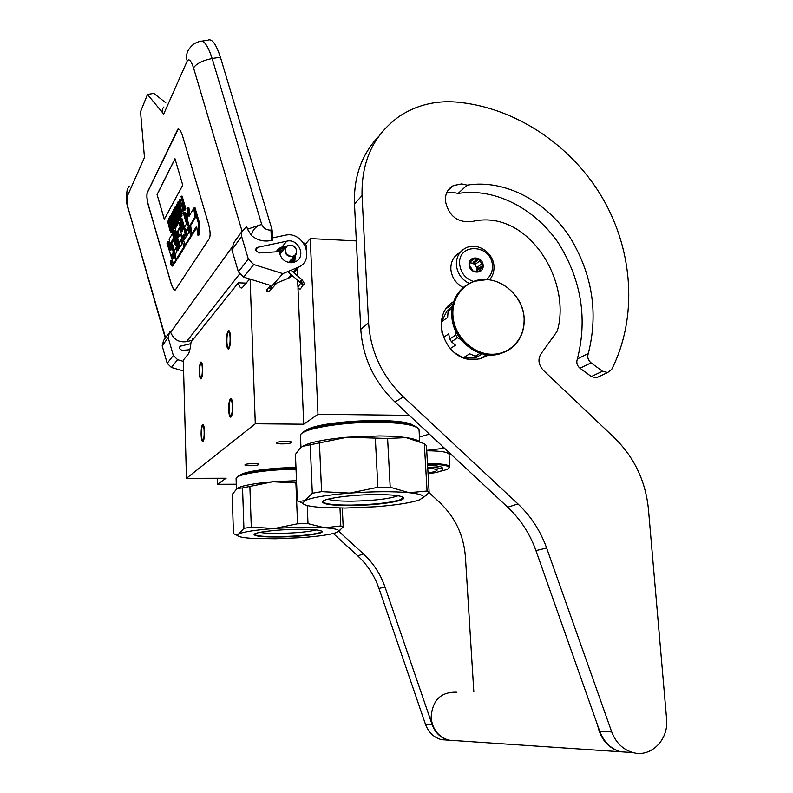 <?xml version="1.0" encoding="UTF-8"?>
<svg xmlns="http://www.w3.org/2000/svg" width="793" height="793" viewBox="0 0 793 793"><rect width="100%" height="100%" fill="white"/><g stroke="black" fill="none" stroke-linecap="round" stroke-linejoin="round"><path stroke-width="1.19" d="M409.267 415.344L317.983 414.293L310.241 238.584L356.344 240.923M236.274 484.216L217.401 484.295L226.114 478.229L186.454 478.338L255.296 423.779L303.729 424.215L317.983 414.293M419.438 437.022L429.39 434.118M239.902 475.185L240.229 474.957C245.087 471.25 271.573 467.672 295.967 467.553M258.538 464.668L258.726 464.371C258.845 463.171 246.494 463.439 245.087 464.668L244.908 464.946C244.829 466.145 257.051 465.887 258.538 464.668M291.348 442.663L291.606 442.286C291.735 440.858 278.452 441.136 276.767 442.583L276.529 442.96C276.45 444.367 289.574 444.11 291.348 442.663M305.85 430.559L305.979 430.48C317.259 420.746 401.417 416.652 413.143 425.256M305.414 244.085L310.241 238.584M303.729 424.215L297.99 288.127M297.95 287.046L297.662 280.226M297.474 275.805L297.177 268.896M255.296 423.779L250.122 279.116M201.194 377.29C202.879 375.823 202.671 362.302 200.986 363.501L200.798 363.65C199.122 365.206 199.34 378.588 201.025 377.428L201.194 377.29M202.998 439.946C204.743 438.787 204.465 424.77 202.721 425.98L202.602 426.069C200.867 427.318 201.144 441.195 202.889 440.016L202.998 439.946M228.741 347.215C230.743 345.431 230.495 330.78 228.493 332.178L228.255 332.366C226.273 334.249 226.52 348.742 228.523 347.384L228.741 347.215M230.961 415.423C233.043 414.005 232.716 398.78 230.634 400.197L230.476 400.306C228.404 401.833 228.751 416.89 230.822 415.522L230.961 415.423M186.454 478.338L183.322 360.111L188.11 354.253C189.408 352.479 190.389 348.405 191.044 342.021L238.306 282.814C239.337 286.828 240.606 288.513 242.113 287.879L249.666 278.977M192.59 340.088L192.55 338.71M217.401 484.295L217.213 478.258M238.306 282.814L246.266 283.131M226.511 342.001C226.471 335.816 227.135 331.999 228.493 330.562C229.593 330.413 230.267 332.733 230.515 337.531C230.545 343.765 229.881 347.582 228.533 348.999C227.422 349.128 226.748 346.799 226.511 342.001M232.765 406.016C232.805 412.112 232.171 415.819 230.842 417.148C229.673 417.247 228.959 414.759 228.701 409.684C228.652 403.617 229.296 399.92 230.624 398.572C231.784 398.453 232.498 400.931 232.765 406.016M199.33 372.323C199.301 366.693 199.856 363.263 200.976 362.024C201.908 361.935 202.473 364.126 202.681 368.576C202.711 374.246 202.156 377.686 201.035 378.905C200.104 378.975 199.529 376.784 199.33 372.323M204.515 431.461C204.544 437.012 204.009 440.363 202.909 441.513C201.928 441.552 201.323 439.223 201.105 434.524C201.075 429.003 201.61 425.663 202.711 424.493C203.692 424.433 204.287 426.763 204.515 431.461M463.241 287.502C455.866 283.597 451.742 277.52 450.85 269.273C450.672 261.551 453.725 255.98 460.009 252.571M473.431 281.465C465.362 278.591 460.773 272.861 459.672 264.267C457.561 242.321 491.799 244.135 492.443 265.794C492.681 271.682 490.619 276.261 486.248 279.532M483.125 265.358C484.107 274.735 469.367 274.081 469.089 264.703C468.148 255.316 482.848 256.04 483.125 265.358M481.728 267.132L479.795 271.345L473.034 271.047L469.248 264.803L472.231 258.885L478.982 259.212L482.759 265.437L481.728 267.132L477.782 270.106L478.526 268.629L477.584 267.063L477.782 270.106M482.759 265.437L478.526 268.629M480.261 270.056L478.407 271.454M476.623 271.652L476.91 269.313C476.187 265.229 473.857 263.058 469.912 262.78M473.659 259.182L470.338 261.769M476.999 259.341L473.084 262.364L475.731 264.01L474.779 262.443L473.084 262.364M479.656 260.996L475.731 264.01M481.52 264.069L477.584 267.063M478.982 259.212L474.779 262.443M269.798 288.523L271.523 288.83L271.84 286.223L270.106 285.926L269.798 288.523M289.346 262.622L289.405 262.047M280.147 253.75L279.443 253.938L280.296 254.028M289.703 262.661L289.921 261.452M280.722 253.076L279.344 253.552L280.692 253.106M290.516 261.531L290.654 260.619M279.245 253.116L281.951 252.055L279.235 253.056M290.684 262.731L291.616 259.519M282.903 250.925L279.126 252.442M291.358 262.731L292.756 258.221M283.616 249.626L279.037 251.678M292.33 258.706L290.535 262.731L290.327 260.996M281.505 252.58L279.136 252.501M291.814 262.701L291.527 259.618M282.318 251.163L277.332 251.758M292.845 262.562L292.617 258.379M283.349 249.934L277.738 250.766L276.053 251.847M293.608 262.404L293.559 257.299M284.588 248.923C281.089 248.427 278.224 249.398 276.004 251.847M294.976 255.693L294.074 262.265L294.342 256.407M285.193 248.021C281.436 247.644 278.551 248.913 276.529 251.807M285.569 247.297C281.822 247.158 279.086 248.645 277.381 251.758M300.706 283.131L298.436 286.392C297.514 288.186 298.109 289.058 300.22 289.019L300.944 288.166M202.185 41.087L207.786 40.215C211.87 38.233 216.073 43.893 220.404 57.195L212.147 58.523L261.7 224.409C263.603 228.364 266.676 230.257 270.919 230.099L271.642 240.378L272.822 240.14L272.098 229.851L220.404 57.195M271.642 240.378C264.317 242.073 257.576 240.457 251.431 235.531C252.461 229.861 255.881 226.154 261.7 224.409L247.495 229.207L246.653 226.372L241.835 231.675L241.468 235.917L248.318 259.063L253.73 264.525L282.843 273.625L298.882 267.023C315.713 259.232 303.174 230.565 285.024 235.263L273.218 237.741M253.73 264.525L243.659 277.114L270.433 285.411M243.659 277.114L238.396 271.821L231.883 249.845L233.578 243.084L241.915 231.487M239.506 274.1L186.494 341.644L192.441 340.266M189.854 349.713L181.875 350.417L179.416 348.504L180.269 346.204L190.875 343.637M186.494 341.644C178.841 342.626 173.568 339.493 170.664 332.247L170.396 331.305L169.603 332.059L168.166 337.6L173.33 355.442L177.592 359.685L183.352 361.36M177.592 359.685L171.377 367.456L183.609 370.995M171.377 367.456L167.204 363.313L162.168 345.867L163.576 340.445L168.463 333.645M255.871 250.489L256.902 247.624L257.685 247.317L286.798 241.171C298.406 238.138 306.534 256.456 295.819 261.541C287.076 264.128 281.485 260.838 279.037 251.649L258.984 252.967L255.871 250.489M247.495 229.207L251.431 235.531M182.668 136.267C180.943 130.845 179.327 128.486 177.84 129.16L147.29 192.56C146.457 195.256 146.824 199.608 148.42 205.615L170.862 282.833C172.497 288.067 173.984 290.456 175.303 289.99L209.342 238.515C210.591 235.66 210.304 230.773 208.48 223.854L182.668 136.267M165.549 337.689L128.585 209.788C126.939 203.543 126.503 199.033 127.296 196.248L144.465 157.48L140.53 111.734L147.478 94.456L163.705 114.053L187.188 61.041C188.972 58.276 191.093 60.555 193.542 67.901L242.063 231.199M163.903 106.966C161.752 109.256 161.683 111.625 163.705 114.053M295.68 270.552L294.332 273.109M292.26 275.607L288.87 278.046L273.189 284.528L271.979 285.896M282.843 273.625L273.189 284.528M178.286 128.972L147.389 192.54C146.546 195.237 146.923 199.588 148.519 205.595L170.951 282.814C172.398 287.512 173.786 289.941 175.094 290.099M147.478 94.456L153.802 93.396L165.757 102.733M172.002 260.421L170.763 260.461M172.874 265.933L173.171 263.782M174.262 263.643L176.67 260.045L176.423 259.172M171.149 249.765L168.711 241.538L167.7 241.746L166.946 243.054L173.429 263.871L175.659 260.253L170.753 243.411L172.874 238.812L174.569 243.986L173.122 246.425L174.291 250.439L175.739 248.011L176.75 251.48L175.124 255.108L176.314 259.192L183.827 247.01L181.042 235.699L180.229 234.45L178.653 237.087L177.136 232.458L179.357 227.65L185.066 244.968L190.756 235.759L184.491 212.524L183.639 214.001L186.514 223.814L184.551 227.125L185.77 231.288L187.743 228.007L188.863 232.518L186.196 236.899L180.893 218.779L180.061 220.226L182.896 229.92L181.805 231.764L178.693 222.645L175.303 228.513L178.425 240.933L179.228 242.182L180.764 239.645L181.964 243.857L179.357 248.15L174.192 230.456L173.399 231.834L178.544 249.478L177.751 250.796L172.339 233.707L169.107 239.308L171.496 249.18L170.673 250.538L169.91 249.309L167.7 241.746M178.475 249.597L173.3 233.568M180.09 246.94L175.213 230.248L174.192 230.456M180.07 241.954L181.171 240.477M182.539 230.515L179.674 222.506M186.95 235.66L181.944 218.571L180.893 218.779M185.77 231.288L186.831 231.08L188.04 229.058M187.376 218.541L185.552 212.306L184.491 212.524M185.919 244.74L191.817 235.541L191.886 234.222M179.277 236.036L178.108 231.378L179.793 228.483M176.314 259.192L177.335 258.984L184.868 246.792L184.819 244.908M174.291 250.439L176.036 249.012M175.203 254.989L171.764 243.203L173.29 239.625M191.866 233.955L196.605 226.273L197.903 235.224L198.984 235.006L199.509 223.002L195.038 207.786L193.948 207.994L195.356 217.659L190.627 225.499L191.866 233.955L192.937 233.737L196.783 227.512M189.923 214.834L188.833 207.399L187.763 207.607L187.346 219.502L191.678 234.272L190.29 224.835L195.009 216.985L193.75 208.341L189.041 216.33L187.763 207.607M191.678 234.272L192.699 233.786M183.47 210.71L184.819 210.413L185.8 208.708L182.093 196.079L181.032 196.287L182.44 202.364L181.587 204.287L182.638 209.332L183.47 210.71L184.729 208.916L181.032 196.287M179.654 203.692L178.94 201.799L177.652 202.433L181.944 213.793L179.228 199.558L179.773 203.484L178.98 204.911L177.89 202.007M181.944 213.793L183.322 213.03L182.261 208.252M181.746 205.922L180.289 199.36L179.228 199.558M180.745 214.12L177.761 203.94L176.482 204.574L179.733 215.676L179.099 216.786L179.486 218.105L180.992 215.468L180.596 214.15L179.971 215.26L176.71 204.148M179.486 218.105L180.536 217.897L182.043 215.26L181.656 213.932L180.596 214.15M177.791 215.141L176.462 215.855L177.473 214.06L178.475 217.48L177.315 219.542L177.771 221.108L178.812 220.9L180.09 217.986M179.515 216.043L176.601 206.061L175.55 206.269L174.163 208.787L174.629 210.363L175.778 208.272L177.008 212.474L176.006 214.279L176.462 215.855M174.629 210.363L176.105 209.372M174.718 213.486L173.717 211.285L172.339 212.108L175.917 224.35L177.186 223.745L176.155 223.953L173.102 213.515L177.117 222.268L178.157 222.06L178.366 220.989M177.731 218.799L176.839 215.775M176.264 213.813L175.223 210.244M177.186 223.745L176.125 220.117M175.402 223.557L172.477 213.545L171.219 214.16L174.401 225.063L173.796 226.124L174.173 227.422L175.62 224.885L175.233 223.586L174.629 224.657L171.437 213.753M174.173 227.422L175.203 227.214L176.522 224.231M172.517 224.498L171.238 225.153L172.21 223.428L173.191 226.788L172.071 228.771L172.517 230.317L173.548 230.109L174.767 227.304M174.212 225.39L171.347 215.587L170.317 215.795L168.988 218.214L169.434 219.76L170.554 217.748L171.754 221.881L170.792 223.616L171.238 225.153M169.434 219.76L170.862 218.828M169.117 218.67L167.71 221.713L169.96 230.555L171.07 232.468L172.349 232.19L173.122 230.198M172.487 228.037L171.625 225.083M171.06 223.13L170.039 219.641M164.28 219.314L182.747 185.156L174.985 158.729L157.064 194.572L164.28 219.314M171.833 262.453L170.604 260.491L170.802 264.148L172.031 266.111L171.833 262.453M176.67 260.045L175.659 260.253M199.509 223.002L198.419 223.229L193.948 207.994M197.903 235.224L198.419 223.229M191.133 224.667L190.29 224.835M185.8 208.708L184.729 208.916M184.819 210.413L183.758 210.621M183.322 213.03L182.261 213.238M182.043 215.26L180.992 215.468M180.219 218.442L179.178 218.65L175.55 206.269M177.771 221.108L179.178 218.65M174.301 209.253L173.627 209.758L176.77 220.494L172.686 211.493M178.504 221.445L177.463 221.653L173.855 209.342M177.117 222.268L177.463 221.653M176.651 224.677L175.62 224.885M174.896 227.74L173.875 227.948L170.317 215.795M172.517 230.317L173.875 227.948M172.349 232.19L171.328 232.399L172.22 230.842L168.691 218.749M173.241 230.634L172.22 230.842M157.064 194.572L164.349 219.185M175.025 158.858L157.173 194.553M171.724 265.605L170.554 261.878L171.387 262.979L171.001 261.135L171.724 265.605M171.556 254.989L172.656 253.155L173.845 257.219L172.844 258.855L171.556 254.989L172.943 254.147M183.014 235.898L184.115 234.064L185.215 238.515L184.353 239.922L183.014 235.898L184.412 235.095M182.915 203.97L184.095 208.004L183.322 209.352L182.103 205.823L182.915 203.97M179.327 205.902L180.041 204.614L181.795 212.455L179.327 205.902L180.289 205.714M170.882 230.862L168.384 224.022L168.929 220.692L171.546 229.683L170.882 230.862M171.714 263.593L171.209 263.702M173.459 257.844L172.567 254.781M184.987 238.881L184.055 235.68M183.659 208.757L182.886 208.906M183.847 208.43L182.608 208.172M183.669 207.964L183.441 207.161L182.37 207.369M183.441 207.161L183.242 206.289L182.182 206.497M183.242 206.289L183.163 205.615L182.103 205.823M183.163 205.615L182.142 205.337M171.149 230.396L170.396 230.545M171.308 230.109L170.099 229.911M171.119 229.702L170.782 228.741L169.761 228.949M170.782 228.741L169.662 224.905L168.641 225.113M169.662 224.905L169.405 223.814L168.384 224.022M169.405 223.814L169.256 222.912L168.235 223.12M169.256 222.912L169.216 222.209L168.195 222.407M169.216 221.693L168.265 221.891M171.397 264.039L171.645 264.773L171.397 264.039M295.7 254.097C299.734 248.546 289.782 241.498 286.174 247.357C282.11 252.917 292.121 259.985 295.7 254.097M294.094 256.268L295.977 254.543C297.464 247.495 294.609 244.502 287.403 245.562L285.629 247.218C284.102 254.196 286.927 257.21 294.094 256.268L288.642 262.493M302.807 503.377L298.981 501.424L304.819 500.68L302.807 503.377C304.125 505.161 309.716 506.459 319.559 507.292L345.302 508.045L375.297 506.767C396.5 505.111 411.329 502.772 419.784 499.768L423.472 497.122C423.66 495.209 418.873 493.742 409.099 492.711L427.07 491.026L424.324 443.674L406.046 437.607L387.608 438.489L347.116 437.23L379.411 435.942C389.968 436.031 398.849 436.576 406.046 437.607C412.469 438.549 416.771 439.748 418.942 441.215M304.819 500.68L304.849 500.661C311.798 497.518 326.775 494.991 349.782 493.087C373.344 491.402 393.12 491.273 409.099 492.711L390.196 487.229L377.864 487.289L375.347 438.41M417.277 427.695C413.44 423.878 400.366 421.747 378.043 421.311C344.093 420.776 304.631 427.258 301.974 433.394M419.041 430.143L418.793 429.172C415.611 425.068 402.18 422.778 378.499 422.302C342.001 421.727 300.151 429.033 300.478 435.446L300.963 447.559M302.232 446.568L302.569 446.34C309.439 442.395 324.287 439.352 347.116 437.23L302.569 446.34M422.332 498.49L429.162 492.512L426.426 445.557L424.324 443.674M302.539 446.36L299.348 449.125L295.432 454.419L297.335 500.928L298.981 501.424M304.849 500.661L312.313 493.246L310.251 445.032M398.027 495.764C389.373 498.906 374.009 500.71 351.943 501.186C339.989 501.245 331.96 500.591 327.846 499.223M429.162 492.512L427.07 491.026M350.982 505.537C376.219 505.428 405.629 501.245 403.597 497.845C401.952 495.694 392.694 494.604 375.823 494.574C350.397 494.634 321.284 498.817 322.473 502.058C323.802 504.417 333.298 505.577 350.982 505.537M301.707 502.821L300.478 502.316M312.313 493.246L321.591 491.65L319.45 443.148M377.864 487.289L349.782 493.087L321.591 491.65M390.196 487.229L387.608 438.489M403.052 497.241L400.971 499.521C390.85 502.762 374.217 504.626 351.071 505.111C333.952 505.151 324.545 504.041 322.87 501.781L322.989 501.196M237.553 535.592L235.263 534.413L238.713 533.976L237.553 535.592C238.703 536.94 243.957 537.882 253.324 538.437L275.657 538.764L301.003 537.664C318.647 536.355 330.512 534.641 336.599 532.509L338.75 530.933C338.76 529.506 334.091 528.455 324.743 527.781L340.812 525.937L339.989 508.055M236.988 488.488L242.549 487.923L243.917 528.316L238.713 533.976C243.679 531.786 255.594 529.952 274.467 528.495C293.856 527.176 310.618 526.939 324.743 527.781L308.011 523.648L297.563 523.786L295.898 482.937L272.703 481.777L296.513 480.687M296.602 482.917L295.898 482.937M237.186 477.168C238.346 473.054 267.875 468.524 296.007 468.366M236.433 488.914L236.086 478.546C235.769 474.323 266.408 469.416 296.037 469.228M235.263 534.413L233.459 533.679L232.19 494.495L237.206 488.339C242.123 485.574 253.948 483.393 272.703 481.777L242.549 487.923M338.076 531.766L343.181 526.939L342.298 508.055M316.318 529.922C308.636 531.845 296.651 533.005 280.365 533.392C270.879 533.511 264.039 533.174 259.846 532.381M343.181 526.939L340.812 525.937M279.681 536.99C300.606 536.732 323.762 533.808 322.146 531.518C320.6 529.932 312.254 529.199 297.097 529.308C276.083 529.536 253.126 532.44 254.117 534.651C255.425 536.365 263.94 537.139 279.681 536.99M243.917 528.316L251.292 527.167L249.884 486.575M297.563 523.786L274.467 528.495L251.292 527.167M308.011 523.648L307.248 505.518M321.77 531.151L320.521 532.42C313.047 534.72 299.457 536.127 279.751 536.643C264.446 536.792 256.01 536.038 254.444 534.393L254.484 534.076M427.516 464.292C441.602 464.381 448.818 465.511 449.165 467.682C448.798 468.881 445.894 470.061 440.462 471.211M427.477 463.518C441.354 463.578 448.798 464.658 449.8 466.75L449.106 467.86M426.733 450.781C440.591 450.88 448.025 452.05 449.036 454.26L449.046 454.369M450.553 453.874L447.797 451.296M442.207 446.082L442.355 448.481L445.16 448.838M442.355 448.481L426.703 450.345M427.734 468.068L432.651 468.425L437.181 469.952C437.082 471.022 434.019 472.013 428.022 472.925M442.296 467.959L442.296 467.88C442.127 467.047 440.234 466.403 436.616 465.937L427.586 465.412M442.296 467.88L442.395 469.634C442.226 468.812 440.343 468.167 436.725 467.711L427.685 467.196M442.395 469.634C442.107 471.181 437.33 472.559 428.071 473.758M455.797 740.642L448.779 740.166C438.341 736.885 432.453 729.342 431.114 717.556C432.294 700.308 440.749 691.853 456.481 692.2M597.635 725.308C600.618 739.195 608.162 748.007 620.275 751.754L629.156 752.349M467.117 185.156C505.528 178.911 546.436 201.928 569.533 236.582C592.302 273.813 598.566 312.749 588.327 353.391C587.068 357.019 587.98 360.161 591.053 362.817L602.511 371.253L607.656 372.522L611.661 369.459C637.691 317.924 633.508 251.53 602.601 198.181C571.466 144.931 515.123 107.224 456.332 102.049C435.456 100.424 416.603 105.092 399.771 116.046C373.909 134.334 361.34 160.84 362.044 195.584L368.586 322.929C370.589 351.676 382.196 376.328 403.409 396.877L517.948 503.922C530.904 516.154 540.469 530.854 546.635 548.022L611.71 731.909C615.923 742.833 623.06 749.732 633.121 752.616C651.142 757.741 668.955 739.463 666.586 718.864L648.426 509.047C645.542 480.954 634.192 457.194 614.377 437.786L543.205 370.192C538.031 364.165 537.595 358.277 541.916 352.528L556.884 331.662L557.935 328.659C570.425 279.602 528.326 210.859 474.967 220.9L471.726 221.673C457.274 222.774 448.481 215.765 445.339 200.669C445.16 193.76 447.857 188.724 453.427 185.572L461.655 183.926L467.117 185.156L458.057 193.462L452.674 192.263L446.568 193.046M591.053 362.817L580.04 368.259L591.33 376.556L596.415 377.805L607.656 372.522M580.04 368.259C577.017 365.652 576.124 362.56 577.373 358.981C587.544 318.935 581.428 280.593 559.015 243.947C536.286 209.838 495.952 187.237 458.057 193.462M403.409 396.877L395.003 402.021L507.728 507.233C520.486 519.256 529.893 533.709 535.949 550.61L599.795 731.424C603.929 742.169 610.957 748.949 620.879 751.794L629.761 752.388M395.003 402.021C374.127 381.82 362.718 357.584 360.785 329.293L354.481 203.94L362.044 195.584M378.697 136.386C361.677 154.397 353.609 176.908 354.481 203.94M598.854 376.655L596.415 377.805M453.784 301.548C429.261 314.999 444.199 360.369 473.074 359.576L480.409 358.773L488.924 354.917M453.11 303.679L446.568 308.289M479.884 358.892L486.704 354.689M333.328 533.511L357.722 555.843C367.456 564.844 374.534 575.708 378.975 588.456L425.504 724.396C428.517 732.445 433.87 737.54 441.572 739.681L455.44 740.622M473.827 691.853L465.402 556.716C463.707 535.374 455.261 517.403 440.046 502.821L429.063 492.631M338.76 531.33L363.481 553.97C373.325 563.089 380.501 574.102 384.992 586.998L432.165 724.663C435.228 732.811 440.65 737.976 448.432 740.147L441.572 739.681M461.496 356.909L454.478 352.647M441.969 332.862L441.483 321.789L447.639 317.428L448.075 311.332L452.119 308.418M441.483 321.789L446.865 311.114L448.868 309.666M448.075 311.332L449.413 308.675L452.446 306.485M464.381 358.03L475.334 358.069L482.372 353.837M463.419 357.693L469.704 353.817L475.294 356.226L480.251 353.222M443.376 337.491L448.66 333.912L449.79 338.968L451.475 341.743L457.442 337.808L460.832 339.473M451.475 341.743L455.489 345.173L450.176 348.623M449.79 338.968L455.737 335.003L457.442 337.808M455.836 331.405L455.737 335.003M475.294 356.226L478.288 356.305M452.922 315.485C451.534 295.313 467.355 278.591 486.307 279.582C505.24 280.296 522.795 298.168 524.104 317.953C525.69 337.729 510.494 354.848 491.343 354.233C472.212 353.916 454.022 335.637 452.922 315.485M469.109 283.408C461.546 279.483 457.303 273.317 456.381 264.902C456.233 256.635 459.623 250.885 466.552 247.634C478.12 242.311 493.514 253.036 493.97 266.319C494.267 271.573 492.77 276.083 489.499 279.83M269.303 286.848L267.439 288.969L267.132 291.546L268.837 291.844L269.65 290.932M268.361 287.918L267.132 289.148M287.671 271.662L299.714 281.991L301.816 279.532C304.334 282.734 304.829 284.499 303.313 284.806L303.788 284.191M300.745 280.682L303.313 284.806L300.428 288.9M299.714 281.991L300.795 283.329L301.3 282.278L300.844 282.853M300.745 283.21L303.114 284.935M165.291 338.056L128.585 209.788M129.249 186.068C126.939 189.041 126.285 192.441 127.296 196.248M187.188 61.041C185.899 56.263 186.672 52.07 189.527 48.462C192.065 44.884 195.435 42.564 199.638 41.484C203.652 39.511 207.816 45.191 212.147 58.523C202.582 60.456 196.386 63.579 193.542 67.901M270.919 230.099L272.098 229.851M231.586 247.892L170.664 332.247M297.563 267.628L293.36 272.277M291.18 274.675L287.581 278.64M248.318 259.063L238.396 271.821M241.607 236.463L231.883 249.845M286.798 241.171L281.802 247.188M255.752 249.805L257.685 247.317M179.327 347.958L180.893 345.946M168.166 337.6L162.168 345.867M173.33 355.442L167.204 363.313M174.48 263.603L173.469 263.811M170.911 249.101L169.91 249.309M174.143 234.728L173.112 234.936M180.308 241.905L179.277 242.113M180.536 223.676L179.496 223.884M191.361 233.192L190.598 233.35M191.817 235.541L190.756 235.759M186.167 244.69L185.126 244.908M178.108 231.378L177.067 231.586M178.167 232.25L177.136 232.458M179.01 236.483L178.356 236.621M181.855 235.531L181.042 235.699M184.541 244.482L183.659 244.67M184.868 246.792L183.827 247.01M171.694 242.351L170.683 242.559M171.764 243.203L170.753 243.411M171.615 263.256L170.991 263.395M173.211 258.26L172.557 258.399M184.729 239.308L184.045 239.446M408.187 423.888L402.061 422.173M316.566 426.406L310.648 428.716M246.623 472.499L243.282 473.976M602.511 371.253L591.33 376.556M588.327 353.391L577.373 358.981M599.795 731.424L611.71 731.909M535.949 550.61L546.635 548.022M507.728 507.233L517.948 503.922M368.586 322.929L360.785 329.293M485.663 356.84L488.151 354.848M425.504 724.396L432.165 724.663M378.975 588.456L384.992 586.998M357.722 555.843L363.481 553.97M522.111 333.08C518.057 343.904 510.573 350.793 499.64 353.747C478.476 359.645 453.209 339.404 452.416 315.664C452.238 298.763 459.345 287.324 473.728 281.356L486.932 279.622M508.204 350.288L499.104 354.065C477.961 359.953 452.714 339.731 451.921 316.02C451.475 303.154 455.925 293.113 465.283 285.896M271.523 288.83L268.837 291.844L266.993 291.705L266.706 289.693M270.572 290.079L271.86 288.622M272.177 288.265L276.807 283.051M290.446 262.721L291.497 259.658M282.764 251.084L279.195 252.888M283.141 250.182L279.215 252.987M289.633 262.661L289.822 261.561M276.162 251.837C278.293 248.14 281.525 246.504 285.857 246.92C281.862 246.316 278.63 247.961 276.162 251.837M295.254 255.405L294.798 262.007L295.254 255.405M275.905 251.847L280.861 248.209L275.905 251.847M294.431 261.551L294.233 262.215L294.431 261.551M275.845 251.857L278.006 250.082L275.845 251.857M291.041 270.284L301.806 279.523M306.366 248.784C306.98 245.939 305.969 243.887 303.352 242.628M128.486 210.71C127.455 204.99 125.165 202.126 127.098 190.449M298.882 267.023L293.777 272.643M291.606 275.032L288.87 278.046M256.902 247.624L255.861 248.972M180.269 346.204L179.426 347.294M172.031 266.111L173.033 265.903M173.429 263.871L174.43 263.653M172.448 233.687L173.36 233.499M179.228 242.182L180.259 241.964M178.812 222.625L179.733 222.436M185.066 244.968L186.107 244.75M180.348 234.431L181.27 234.242M419.695 441.523L419.031 429.846M423.472 497.122L426.842 494.941M323.713 500.72L322.473 502.058M402.675 497.023L403.597 497.845M338.75 530.933L340.772 529.645M254.88 533.828L254.117 534.651M449.165 467.682L449.79 466.988M449.8 466.75L449.036 454.26M449.066 454.696L450.355 453.874M448.779 740.166L620.275 751.754M453.427 185.572L447.559 191.083M633.121 752.616L620.879 751.794M459.89 290.872C454.042 297.9 451.356 306.326 451.832 316.149C452.615 339.82 477.832 360.012 499.104 354.065L499.64 353.747C516.233 348.385 524.391 336.47 524.133 318.003C523.112 293.182 495.486 272.832 473.728 281.356"/></g></svg>
